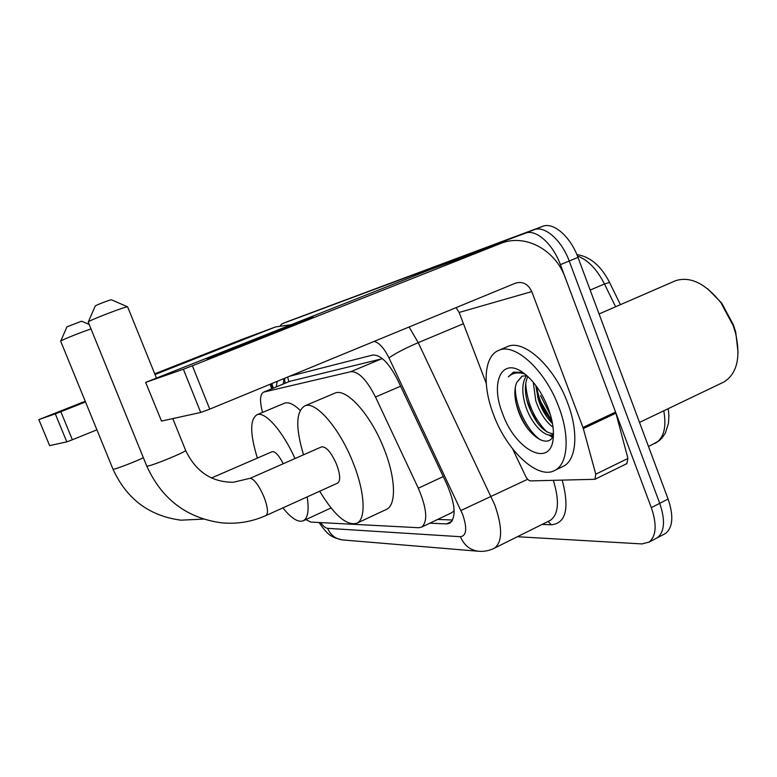 <?xml version="1.0" encoding="UTF-8"?>
<svg xmlns="http://www.w3.org/2000/svg" width="777" height="777" viewBox="0 0 777 777"><rect width="100%" height="100%" fill="white"/><g stroke="black" fill="none" stroke-linecap="round" stroke-linejoin="round"><path stroke-width="1.17" d="M454.147 510.528L453.574 511.266L454.166 511.256M382.449 358.673L289.685 381.342M451.398 512.849L453.574 511.266M305.837 519.599L310.781 522.076L418.667 527.729L421.707 527.078C428.001 521.396 426.874 508.44 418.308 488.209L375.495 397.018C366.695 379.73 358.469 371.28 350.806 371.688L263.656 392.113C259.945 394.094 259.567 400.864 262.519 412.422M552.029 421.115L540.685 401.738L552.029 421.115M280.38 325.427L282.323 323.669L526.068 232.935C536.586 229.419 553.001 244.231 560.392 264.646L651.32 507.624C657.041 524.533 656.312 536.013 649.135 542.064L641.967 543.929L517.404 536.722M288.393 321.27L543.434 226.049C554.137 222.445 570.668 237.092 577.981 257.401L668.094 499.048L659.731 503.321C665.423 520.192 664.636 531.672 657.381 537.752L655.128 538.927L657.381 537.752C664.636 531.672 665.423 520.192 659.731 503.321L569.211 261.014L659.731 503.321L651.32 507.624M542.56 226.34L534.78 229.487C545.386 225.922 561.858 240.656 569.211 261.014C561.858 240.656 545.386 225.922 534.78 229.487L288.51 321.231L525.213 233.217M429.827 523.183L446.493 523.921L449.796 523.193C456.361 517.356 455.409 504.428 446.921 484.401L397.659 379.943C388.84 362.752 380.477 354.467 372.552 355.089L289.578 376.243M277.185 381.352L276.282 386.888M452.641 520.007L437.636 519.444M283.178 384.032L284.129 378.486M540.549 395.571L550.563 415.248M668.094 499.048C673.756 515.87 672.911 527.35 665.578 533.469L663.315 534.654M85.421 401.719L77.37 404.71L85.295 401.418M291.025 324.728L275.573 326.923L155.011 374.533M275.573 326.923L243.094 338.966L154.74 373.834M85.237 401.262L38.85 419.599L49.641 445.619L38.85 419.599M55.303 413.869L60.849 411.713L72.368 439.763L66.803 441.851L55.303 413.869L38.908 419.58M85.528 401.971L60.849 411.713M66.803 441.851L49.641 445.619M72.368 439.763L96.911 429.836M270.017 384.304L271.785 388.753M66.948 326.835L81.566 321.202L89.209 324.485M91.006 328.924C81.702 332.022 62.772 339.559 60.936 340.899L60.674 341.19M307.206 496.882C309.188 510.334 307.867 518.298 303.253 520.784C298.135 522.698 291.346 518.395 282.896 507.876M331.06 507.954L303.253 520.784M283.236 463.675C278.865 455.264 275.184 451.272 272.183 451.68L211.538 477.952M257.372 458.09C249.912 433.702 249.815 419.24 257.1 414.704C265.093 411.188 282.711 431.021 294.998 458.517M283.984 403.418L284.654 403.137C288.636 401.826 293.803 404.225 300.145 410.334M95.212 306.08L95.367 305.885C96.766 304.788 110.878 299.446 111.432 299.805L111.48 299.825M156.439 378.049L127.622 306.828C126.622 306.051 91.9 319.26 88.607 321.688L88.228 322.096M337.674 483.1C340.647 480.837 340.316 474.66 336.674 464.578C331.313 452.467 326.301 446.561 321.629 446.833L250.233 478.282C254.419 479.254 259.003 485.499 264.015 497.008C267.832 507.284 268.492 513.451 266.006 515.52L337.674 483.1M303.525 454.768C295.435 427.622 295.891 411.305 304.914 405.827C315.773 400.718 340.083 428.778 353.418 463.548C365.054 492.705 366.171 519.221 356.866 523.232C346.697 526.019 334.314 515.345 319.706 491.229M334.139 393.453L334.994 393.094C346.493 387.713 371.251 415.209 384.362 449.669C395.833 478.564 396.367 505.079 386.538 509.343L386.072 509.566M208.984 358.139L206.731 358.809C207.896 357.692 291.288 324.835 309.333 318.356L312.985 317.123C319.813 315.132 223.621 353.088 208.984 358.139M583.313 428.574L582.954 427.457L615.569 412.072L615.918 413.189L583.313 428.574L595.765 474.193L594.968 479.292L530.506 480.905C528.778 480.71 527.156 479.137 525.621 476.194L512.548 448.785M615.569 412.072L565.248 277.632C555.409 249.776 524.902 233.255 500.495 243.531L192.366 365.763L209.751 409.139L515.588 283.11C522.746 281.157 528.137 283.993 531.769 291.598L582.954 427.457M615.918 413.189L627.942 458.44L626.796 463.646M500.495 243.531L430.604 269.444L145.639 382.381L161.499 421.066L145.639 382.381M209.751 409.139L200.728 412.461L183.372 369.24L145.833 382.323M183.372 369.24L192.366 365.763M200.728 412.461L161.499 421.066M456.041 307.643L459.139 312.451L486.227 383.343M707.614 288.772L721.775 303.195L733.459 324.98L735.732 332.216L738.082 352.632M674.494 281.167L675.456 280.75C690.141 276.01 705.293 283.323 720.91 302.709L733.167 325.563L735.557 333.158C740.918 357.449 737.052 373.718 723.941 381.973L722.455 382.682M558.809 407.002C570.065 436.15 567.909 463.869 555.099 470.25C538.072 480.419 506.827 450.913 493.618 414.869C482.099 385.46 483.877 355.759 498.96 350.281C514.986 342.638 545.454 370.357 558.809 407.002M506.507 347.008L507.546 346.561C523.756 338.859 554.341 366.394 567.628 402.942C578.826 432.012 576.524 459.712 563.578 466.171L562.062 466.899M522.173 372.309L513.412 372.154L508.333 376.913C512.548 372.795 518.113 371.853 525.029 374.096M522.212 376.068L516.686 382.546L521.93 376.185L526.893 375.66M516.686 382.546C513.976 389.413 514.296 398.174 517.628 408.828C525.242 433.984 547.775 450.369 553.399 435.479M502.661 413.782C489.889 382.488 501.699 356.245 523.649 373.047C533.809 380.856 542.006 392.599 548.241 408.284C552.097 418.667 553.807 428.049 553.35 436.421C552.078 469.327 515.656 450.99 502.661 413.782M527.816 376.495C524.514 383.663 524.582 392.929 528.03 404.293C535.023 422.834 543.492 432.663 553.438 433.809M526.495 375.612C521.95 382.488 521.6 392.443 525.446 405.477C531.089 423.805 545.561 438.733 553.224 434.362L553.224 434.362M535.741 385.363L538.344 399.601C541.637 409.528 546.357 417.502 552.496 423.514M533.245 382.216L535.771 400.777C539.957 412.927 545.707 421.756 553.039 427.263M537.597 397.096L546.775 416.831M526.796 399.873L531.206 411.839L537.548 423.115M548.465 434.867L552.447 437.286M515.977 402.719C518.463 412.354 522.6 421.289 528.379 429.535M536.596 386.519C538.782 399.669 543.978 411.47 552.194 421.901M525.689 383.498C527.068 402.904 534.149 419.065 546.95 431.973M550.874 435.033L553.01 436.305M515.316 387.208C514.86 406.196 527.991 431.876 540.627 439.986M513.529 372.105L508.333 376.913M287.665 377.03L288.83 381.692M453.855 511.266L454.166 512.062M290.384 381.089L263.918 392.035M381.536 358.819L350.806 371.688M400.621 386.208L375.495 397.018M443.24 476.592L418.308 488.209M320.532 522.581C323.281 526.204 325.641 528.127 327.622 528.341L460.411 536.713C466.588 535.79 467.336 528.379 462.674 514.481L388.976 357.876C384.1 348.125 379.147 342.638 374.116 341.414M342.978 539.966L342.288 539.908C335.46 538.927 330.565 535.071 327.622 528.341M409.1 326.991L418.22 342.657L494.735 504.807C502.573 527.233 502.544 541.637 494.667 548.038L493.444 548.649M527.67 479.263L460.955 510.489M562.227 480.215C569.628 508.391 566.006 523.251 551.359 524.786L542.093 524.426M282.323 323.669L288.51 321.231M560.392 264.646L577.981 257.401M549.154 520.911L550.514 520.231C558.644 514.131 559.595 500.864 553.35 480.409M388.976 357.876C395.221 353.467 404.963 348.387 418.22 342.657L463.451 323.727M271.824 383.556L273.271 388.131M551.359 524.786L548.076 521.445M272.601 386.13L271.144 385.178L272.261 388.549M318.997 522.503C327.972 535.227 331.041 537.247 342.288 539.908L478.273 551.233C469.998 550.038 464.044 545.192 460.411 536.713M451.845 521.338L446.493 523.921M609.537 282.44L604.467 283.984C596.833 269.133 587.83 259.819 577.457 256.031M615.607 306.769L604.467 283.984L590.17 290.064M654.496 443.618L655.73 443.016C663.927 437.81 666.617 427.068 663.791 410.79M112.966 469.104L113.393 469.211C115.744 469.182 134.615 461.965 143.366 457.731M146.717 465.947L147.3 466.093C151.826 466.015 187.888 451.126 185.596 450.31L172.795 418.589M531.769 291.598L459.139 312.451M595.765 474.193L627.942 458.44M284.469 378.35L285.101 383.236M290.103 381.167L263.656 392.113M451.913 512.606L421.707 527.078M649.135 542.064L665.578 533.469M526.068 232.935L543.434 226.049M478.273 551.233C484.032 551.777 489.5 550.708 494.667 548.038L549.261 520.862M270.765 384.003L271.144 385.178M576.864 254.565C590.199 256.643 601.077 265.899 609.479 282.313L620.415 304.671M668.22 408.663L668.91 415.753L668.453 423.387L665.365 433.1L661.897 438.16L659.003 440.88L648.523 446.542M203.496 519.104L180.924 520.172C149.262 515.977 126.622 498.98 112.995 469.172L60.655 341.142M257.1 414.704L284.654 403.137M66.987 326.758L60.752 341.025M266.006 515.52C252.001 521.785 237.286 524.232 221.853 522.863C186.888 518.21 161.849 499.271 146.746 466.035L88.209 322.037M185.596 450.31C195.794 471.707 211.732 482.352 233.421 482.235L249.66 478.399M111.432 299.805L127.622 306.828M356.866 523.232L386.538 509.343M304.914 405.827L334.994 393.094M95.26 305.973L88.345 321.872M594.968 479.292L627.029 463.529M735.732 332.216L735.557 333.158M639.52 422.416L723.941 381.973M555.099 470.25L563.578 466.171M498.96 350.281L507.546 346.561M599.077 313.957L675.456 280.75M721.775 303.195L720.91 302.709"/></g></svg>
